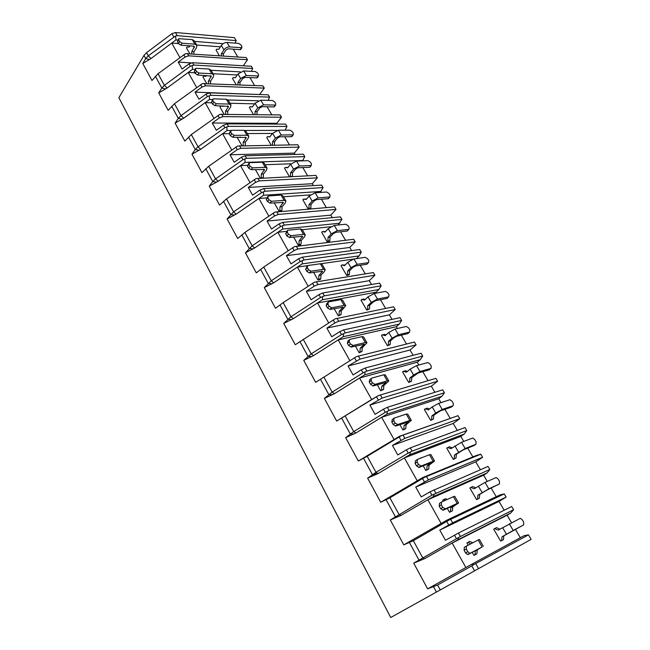<?xml version="1.0" encoding="UTF-8"?>
<svg xmlns="http://www.w3.org/2000/svg" width="650" height="650" viewBox="0 0 650 650"><rect width="100%" height="100%" fill="white"/><g stroke="black" fill="none" stroke-linecap="round" stroke-linejoin="round"><path stroke-width="0.97" d="M390.731 617.5L531.131 539.362L390.731 617.5L118.869 97.728L144.016 55.396L146.551 52.666L171.933 33.67L175.468 32.516L234.431 37.651L236.186 40.625L235.154 43.127M531.131 539.362L528.466 534.852L524.046 535.706L471.583 564.322L473.866 564.566L471.778 565.914L437.588 585.008L427.659 588.876L413.709 563.144L460.387 536.51L513.597 509.714L510.697 513.069L507.114 515.198L452.148 543.051L465.871 567.515L427.659 588.876M506.131 497.079L499.029 501.442L439.774 530.091L452.668 522.86L506.131 497.079L504.246 493.902L448.833 520.211L413.359 540.694L403.796 544.871L390.293 519.967L431.925 495.17L430.032 491.806L421.241 496.933L415.724 487.061L428.391 479.911L482.593 457.283L480.773 454.204L424.613 477.311L389.911 497.802L380.705 502.279L367.632 478.164L375.968 472.306L408.216 453.082L406.38 449.824L397.784 454.959L392.446 445.404L404.885 438.336L459.769 418.689L457.998 415.699L401.172 435.776L367.209 456.284L358.337 461.029L345.67 437.669L353.706 431.592L385.263 412.336L383.484 409.183L375.074 414.318L369.899 405.064L382.127 398.076L437.613 381.225L435.898 378.324L378.471 395.558L336.668 421.062L324.382 398.418L332.134 392.129L363.017 372.856L361.303 369.801L353.064 374.952L348.051 365.974L360.076 359.068L416.106 344.866L414.44 342.046L356.476 356.59L315.656 382.322L303.745 360.36L311.22 353.876L341.469 334.596L339.796 331.638L331.736 336.781L326.877 328.088L334.896 322.936L338.691 321.246L395.216 309.538L393.599 306.8L335.156 318.817L295.279 344.744L283.725 323.44L290.94 316.777L320.564 297.497L318.947 294.629L311.049 299.772L306.337 291.33L314.194 286.187L317.956 284.57L374.92 275.218L373.352 272.561L314.478 282.173L283.197 302.616L275.502 308.279L264.29 287.601L271.253 280.776L300.292 261.511L298.716 258.716L290.981 263.859L286.406 255.669L294.109 250.534L297.838 248.982L355.192 241.857L353.665 239.273L294.409 246.626L263.746 267.028L256.311 272.886L245.424 252.801L252.151 245.822L280.605 226.574L279.086 223.868L271.497 229.003L267.053 221.057L274.609 215.922L278.314 214.435L336.009 209.422L334.523 206.903L274.934 212.111L244.847 232.472L237.672 238.509L227.094 218.993L233.594 211.876L261.503 192.652L260.016 190.028L252.582 195.154L248.268 187.428L255.669 182.301L259.342 180.887L317.346 177.856L315.9 175.411L256.011 178.596L226.501 198.908L219.562 205.107L209.276 186.144L212.737 181.529L215.556 178.896L242.938 159.705L241.499 157.146L234.203 162.273L230.011 154.765L237.266 149.646L240.914 148.289L299.179 147.144L297.773 144.763L237.632 146.031L208.666 166.286L201.955 172.64L191.961 154.204L195.284 149.492L198.031 146.835L224.892 127.684L223.494 125.198L216.336 130.309L212.257 123.013L219.391 117.902L223.007 116.602L281.499 117.244L280.126 114.92L219.765 114.384L191.327 134.582L184.836 141.074L175.11 123.134L178.311 118.341L180.984 115.659L207.358 96.549L205.993 94.136L198.973 99.231L195.008 92.138L202.004 87.043L205.587 85.792L264.274 88.124L262.941 85.865L202.394 83.606L174.468 103.74L168.188 110.362L158.722 92.918L161.801 88.034L164.409 85.329L190.296 66.267L188.979 63.919L182.081 69.006L178.222 62.099L185.088 57.021L188.646 55.827L247.496 59.751L246.196 57.549L185.502 53.666L158.064 73.734L151.986 80.486L142.773 63.497L145.73 58.541L148.273 55.819L175.516 35.986L177.239 35.653L236.186 40.625M471.583 564.322L465.871 567.515M372.726 474.411L374.327 473.533M487.256 481.414L483.608 475.207L427.879 499.769L441.155 523.445L446.745 520.244L499.996 494.918L504.246 493.902M496.243 496.706L491.189 488.101M431.925 495.17L489.84 469.536L487.053 472.964L483.608 475.207M489.84 469.536L487.996 466.424L430.032 491.806M480.382 469.714L475.767 461.866L415.724 487.061M482.593 457.283L475.767 461.866M463.751 441.415L460.809 436.418L404.381 457.884L417.235 480.805L422.703 477.596L476.677 455.358L480.773 454.204M472.867 456.926L467.683 448.11M408.216 453.082L412.116 451.124L466.789 430.568L464.124 434.07L460.809 436.418M466.789 430.568L465.01 427.546L410.28 447.874L406.38 449.824M457.283 430.414L453.204 423.467L392.446 445.404M459.769 418.689L453.204 423.467M440.96 402.634L438.685 398.767L381.631 417.316L394.087 439.514L399.425 436.296L457.998 415.699M450.198 418.348L444.892 409.321M385.263 412.336L389.131 410.467L444.438 392.762L441.87 396.321L438.685 398.767M444.438 392.762L442.699 389.829L387.351 407.314L383.484 409.183M434.882 392.299L431.299 386.197L369.899 405.064M437.613 381.225L431.299 386.197M428.058 380.673L422.776 371.694M418.852 365.016L417.202 362.213L359.588 378.007L364.756 374.79L420.274 359.678L417.202 362.213M363.017 372.856L366.86 371.069L422.727 356.062L420.274 359.678M422.727 356.062L421.046 353.218L365.137 368.022L361.303 369.801M413.148 355.306L410.028 350.009L348.051 365.974M416.106 344.866L410.028 350.009M406.518 344.021L401.318 335.173M397.394 328.51L396.338 326.706L338.219 339.901L343.281 336.684L399.295 324.09L396.338 326.706M341.469 334.596L345.272 332.889L401.651 320.418L399.295 324.09M401.651 320.418L400.018 317.655L343.598 329.932L339.796 331.638M392.039 319.394L389.366 314.852L326.877 328.088M395.216 309.538L389.366 314.852M385.596 308.433L380.469 299.715M376.561 293.061L376.066 292.207L317.493 302.949L322.449 299.731L378.909 289.51L376.066 292.207M320.564 297.497L324.342 295.864L381.176 285.789L378.909 289.51M381.176 285.789L379.584 283.108L322.717 292.996L318.947 294.629M371.54 284.505L369.289 280.686L306.337 291.33M374.92 275.218L369.289 280.686M365.284 273.861L360.23 265.257M300.292 261.511L304.037 259.943L361.27 252.135L359.092 255.905L356.419 258.611M361.27 252.135L359.726 249.527L302.461 257.156L298.716 258.716M351.618 250.607L349.765 247.463L286.406 255.669M355.192 241.857L349.765 247.463M345.532 240.256L340.551 231.782M280.605 226.574L284.326 225.071L341.916 219.416L338.171 224.998M341.916 219.416L340.421 216.873L282.799 222.373L279.086 223.868M332.248 217.653L330.777 215.15L267.053 221.057M336.009 209.422L330.777 215.15M326.332 207.594L321.425 199.225M261.503 192.652L265.184 191.214L323.099 187.582L320.19 192.449M323.099 187.582L321.636 185.112L263.697 188.589L260.016 190.028M313.414 185.607L312.301 183.714L248.268 187.428M317.346 177.856L312.301 183.714M307.661 175.817L302.819 167.57M242.938 159.705L246.594 158.324L304.777 156.609L302.534 160.867M304.777 156.609L303.355 154.204L245.148 155.781L241.499 157.146M295.092 154.432L294.32 153.116L230.011 154.765M299.179 147.144L294.32 153.116M289.494 144.901L284.716 136.768M224.892 127.684L228.524 126.36L286.951 126.457L285.171 130.195M286.951 126.457L285.561 124.117L227.118 123.882L223.494 125.198M277.257 124.085L276.811 123.321L212.257 123.013M281.499 117.244L276.811 123.321M271.814 114.814L267.093 106.779M207.358 96.549L210.949 95.282L269.588 97.102L268.092 100.376M269.588 97.102L268.239 94.819L209.592 92.877L205.993 94.136M259.902 94.543L195.008 92.138M264.274 88.124L259.756 94.299M254.589 85.516L249.933 77.586M190.296 66.267L193.862 65.057L252.671 68.502L251.428 71.362M252.671 68.502L251.355 66.276L192.538 62.717L188.979 63.919M247.496 59.751L243.295 65.788M237.819 56.973L233.22 49.148M520.349 537.729L515.442 529.368M511.501 522.673L507.114 515.198M513.597 509.714L511.696 506.504L458.429 533.041L445.477 540.288L439.774 530.091M504.197 510.242L499.029 501.442M146.551 52.666L148.273 55.819L151.003 58.557L176.004 39.902L175.516 35.986M528.466 534.852L473.866 564.566M176.004 39.902L177.929 40.056M194.594 41.397L223.088 43.688M220.415 46.841L196.657 45.004L194.277 40.844L192.286 39.617L178.782 38.675L178.685 39.877L179.66 41.616L182.049 43.192L194.903 44.192L192.286 39.617M178.685 39.877L177.458 41.86L178.433 43.599L171.754 43.079L179.879 57.574M226.956 42.453L229.556 46.889L241.832 47.726L241.906 46.548L240.931 44.899L238.721 43.42L226.956 42.453C224.738 42.486 222.869 43.469 221.357 45.419L218.814 49.254L216.629 49.197L216.06 50.05L219.334 55.705M189.946 45.858L189.199 47.036L187.029 46.987L186.469 47.864L189.759 53.666M151.003 58.557L142.773 63.497M499.882 529.133L496.478 527.662L493.707 529.165L500.654 541.149L503.433 539.622L501.629 540.589L502.044 536.754L503.848 535.795L503.433 539.622M470.868 543.782L467.878 542.417L466.911 542.986L468.154 545.188M472.201 552.329L473.972 555.449L476.881 553.857L474.947 554.889L475.353 550.932L477.279 549.908L476.881 553.857M413.359 540.694L422.703 557.789L424.677 558.626L413.709 563.144M424.677 558.626L457.787 539.849L458.648 537.607M457.787 539.849L510.697 513.069M509.316 523.811L513.216 530.449L523.664 524.908L523.689 522.21L522.242 519.756L520.358 518.278L498.192 530.124L494.674 528.596M523.664 524.908L503.848 535.795M513.216 530.449L502.044 536.754M470.47 553.142L482.121 546.959L478.148 540.004L466.464 546.065L466.286 549.023L467.789 551.679L469.723 553.247L470.47 553.142L468.276 554.409L479.936 548.218L475.353 550.932M477.279 549.908L482.121 546.959M466.286 549.023L464.108 550.298L464.295 547.349L466.375 546.122M464.108 550.298L465.603 552.947L467.537 554.515L468.276 554.409M500.654 541.149L501.629 540.589M478.148 540.004L479.399 539.427L483.348 546.333M473.972 555.449L474.947 554.889M467.878 542.417L469.812 541.418L472.802 542.774M191.108 62.879L178.222 62.099M194.903 72.808L188.232 72.459L192.562 69.282L195.008 69.412M211.112 70.289L240.313 71.882M192.562 69.282L192.14 65.431M237.266 74.978L213.086 73.734M158.064 73.734L164.409 85.329L167.107 87.986L188.232 72.459L196.69 87.539M235.365 77.707L233.098 77.594L232.513 78.439L236.161 84.744M206.383 75.433L205.814 76.294L203.564 76.156L202.987 77.025L206.659 83.509M167.107 87.986L158.722 92.918M243.661 70.931L246.334 75.489L258.513 76.009L258.619 74.75L257.619 73.068L255.393 71.581L243.661 70.931L237.989 73.938L235.357 77.724L233.098 77.594M257.522 77.391L256.742 77.919L245.018 77.342L242.661 78.601L240.004 82.363L239.915 84.898M240.004 82.363L237.998 82.274L240.654 78.504L246.334 75.489M198.941 73.052L211.77 73.71L209.081 69.014L196.251 68.299L195.666 68.404L195.528 69.696L196.536 71.484L198.941 73.052L197.665 75.002L211.299 76.107L208.471 80.966L210.592 81.063L210.519 83.671M210.592 81.063L213.208 77.179L213.72 74.839L211.77 73.71M195.528 69.696L194.252 71.654L195.317 68.933M194.252 71.654L195.26 73.434L197.665 75.002M237.908 84.817L237.998 82.274M209.081 69.014L211.039 70.151L213.493 74.449M208.398 83.582L208.471 80.966M203.564 76.156L205.822 76.269M211.827 102.814L205.164 102.659L209.576 99.466L212.623 99.547L211.518 102.278L212.55 104.114L214.979 105.674L228.564 106.381L225.607 111.15L227.727 111.183L227.63 114.229M228.101 99.962L258.229 100.774M209.576 99.466L209.219 95.696M254.621 103.837L229.962 103.252M174.468 103.74L180.984 115.659L183.657 118.219L205.164 102.659L213.964 118.341M252.428 106.827L250.006 106.746L249.397 107.575L253.451 114.571M223.226 105.853L222.877 106.34L220.553 106.129L219.96 106.982L224.031 114.181M183.657 118.219L175.11 123.134M260.812 100.173L263.559 104.853L275.632 105.048L275.771 103.707L274.747 101.977L272.496 100.498L260.812 100.173L255.068 103.228L252.338 106.957L250.006 106.746M274.641 106.372L273.869 106.925L262.194 106.681L259.805 107.949L257.051 111.662L256.937 114.611M257.051 111.662L255.052 111.629L257.806 107.908L263.559 104.853M216.312 103.764L229.101 104.057L226.338 99.222L213.541 98.865L213.029 98.962L212.842 100.352L213.882 102.188L216.312 103.764L214.979 105.674M227.727 111.183L230.449 107.364L231.018 105.097L229.101 104.057M254.938 114.587L255.052 111.629M226.338 99.222L228.264 100.279L230.807 104.723M225.509 114.197L225.607 111.15M220.553 106.129L222.974 106.202M229.222 133.664L222.576 133.705L227.069 130.504L230.693 130.496M245.164 130.463L277.16 130.382M227.069 130.504L226.785 126.815M272.521 133.437L247.301 133.567M191.327 134.582L198.031 146.835L200.663 149.297L222.576 133.705L231.725 150.02M269.961 136.744L267.369 136.687L266.736 137.499L271.213 145.218M237.843 137.174L237.396 137.776L241.898 145.722M200.663 149.297L191.961 154.204M278.428 130.203L281.247 135.013L293.215 134.875L293.377 133.437L292.329 131.657L290.071 130.179L278.428 130.203L272.618 133.307L269.774 136.971L267.369 136.687M292.199 135.785L291.46 136.703L279.841 136.809L277.412 138.101L274.56 141.749L274.406 145.161M274.56 141.749L272.569 141.773L275.421 138.125L281.247 135.013M234.171 135.338L246.927 135.249L244.083 130.284L231.327 130.309L230.653 131.885L231.725 133.77L234.171 135.338L232.781 137.223L246.318 137.507L243.23 142.179L245.342 142.147L245.204 145.665M245.342 142.147L248.162 138.393L248.804 136.191L246.927 135.249M230.653 131.885L229.271 133.77L230.425 131.024M229.271 133.77L230.336 135.663L232.781 137.223M272.415 145.194L272.569 141.773M240.484 137.158L239.826 137.158M244.083 130.284L245.968 131.243L248.601 135.842M243.1 145.697L243.23 142.179M247.301 165.376L240.484 165.628L245.058 162.419L302.843 160.485M245.058 162.419L244.855 158.827M291.029 163.784L265.119 164.726M208.666 166.286L215.556 178.896L218.148 181.252L240.484 165.628L250.006 182.609M287.966 167.481L285.204 167.44L284.554 168.244L289.469 176.719M255.369 169.504L260.276 178.165M218.148 181.252L209.276 186.144M296.53 161.07L299.431 166.002L311.269 165.506L311.472 163.971L310.391 162.151L308.116 160.672L296.53 161.07L290.639 164.222L287.698 167.814L285.204 167.44M292.11 176.589L290.387 176.377L290.566 172.746L292.549 172.656L292.37 176.28M310.269 166.424L309.53 167.294L297.968 167.765L295.506 169.081L292.549 172.656M299.431 166.002L293.524 169.162L290.566 172.746M252.549 167.83L265.257 167.334L262.332 162.224L249.616 162.654L248.982 164.328L250.079 166.27L252.549 167.83L251.103 169.674L264.574 169.512L261.349 174.078L263.445 173.981L263.291 177.71L261.194 177.816L261.349 174.078M263.445 173.981L266.386 170.308L267.093 168.179L265.257 167.334M248.982 164.328L247.544 166.181L248.739 163.402M247.544 166.181L248.641 168.123L251.103 169.674M262.332 162.224L264.176 163.085L266.906 167.846M266.402 197.949L258.903 198.469L263.575 195.26L321.084 191.425M263.575 195.26L263.445 191.758M310.342 194.894L283.441 196.763M226.501 198.908L233.594 211.876L236.137 214.126L258.903 198.469L268.816 216.149M306.491 199.079L303.542 199.054L302.859 199.834L308.181 209.016L310.156 208.845L310.838 208.073L308.864 208.236L309.059 204.588L311.033 204.433L310.838 208.073M274.211 202.768L279.134 211.453L281.223 211.283L281.897 210.486L279.809 210.657L279.979 206.895L282.076 206.732L281.897 210.486M236.137 214.126L227.094 218.993M315.136 192.79L318.118 197.86L329.81 196.991L330.062 195.357L328.949 193.481L326.658 192.01L315.136 192.79L309.173 195.991L306.109 199.518L303.542 199.054M328.827 197.917L328.096 198.729L316.599 199.591L314.113 200.923L311.033 204.433M318.118 197.86L312.138 201.077L309.059 204.588M271.464 201.281L284.115 200.354L281.109 195.089L268.19 195.991L267.841 197.722L268.97 199.721L271.464 201.281L269.961 203.084L283.359 202.442L279.979 206.895M282.076 206.732L285.131 203.133L285.911 201.086L284.115 200.354M267.841 197.722L266.346 199.534L267.581 196.722M266.346 199.534L267.475 201.532L269.961 203.084M308.181 209.016L308.864 208.236M281.109 195.089L282.912 195.845L285.74 200.777M279.134 211.453L279.809 210.657M286.715 231.351L277.859 232.278L282.62 229.06L339.828 223.218M282.62 229.06L282.579 225.664M330.696 226.736L302.283 229.718M244.847 232.472L252.151 245.822L254.654 247.951L277.859 232.278L288.186 250.689M325.528 231.587L322.392 231.554L321.685 232.318L327.153 241.759L329.111 241.524L329.826 240.76L327.868 240.996L328.079 237.323L330.037 237.096L329.826 240.76M293.605 237.014L298.261 245.237L300.341 244.985L301.048 244.205L298.967 244.457L299.162 240.671L301.243 240.435L301.048 244.205M254.654 247.951L245.424 252.801M334.271 225.404L337.334 230.628L348.879 229.352L349.172 227.614L348.026 225.68L345.719 224.217L334.271 225.404L328.226 228.662L325.049 232.107L322.392 231.554M347.888 230.295L347.189 231.043L335.757 232.31L333.239 233.675L330.037 237.096M337.334 230.628L331.273 233.894L328.079 237.323M290.94 235.722L303.534 234.341L300.438 228.922L287.674 230.254L287.267 232.107L288.429 234.171L290.94 235.722L289.38 237.486L302.697 236.34L299.162 240.671M301.243 240.435L304.419 236.917L305.281 234.959L303.534 234.341M287.267 232.107L285.707 233.87L286.991 231.034M285.707 233.87L286.869 235.934L289.38 237.486M327.153 241.759L327.868 240.996M300.438 228.922L302.193 229.556L305.118 234.674M298.261 245.237L298.967 244.457M307.466 265.647L297.383 267.093L302.242 263.868L359.092 255.905M302.242 263.868L302.291 260.585M353.194 259.123L321.027 263.713M263.746 267.028L271.253 280.776L273.715 282.774L297.383 267.093L308.132 286.26M345.126 265.021L341.778 264.973L341.047 265.72L346.669 275.429L348.619 275.121L349.359 274.381L347.409 274.69L347.644 271.001L349.594 270.692L349.359 274.381M313.584 272.285L317.956 280.012L320.027 279.679L320.759 278.923L318.695 279.248L318.906 275.446L320.978 275.121L320.759 278.923M273.715 282.774L264.29 287.601M353.957 258.96L357.11 264.331L368.452 262.641L368.826 260.78L367.648 258.798L365.316 257.335L353.957 258.96L347.831 262.275L344.524 265.631L341.778 264.973M367.486 263.599L366.844 264.266L355.469 265.98L352.909 267.361L349.594 270.692M357.11 264.331L350.967 267.654L347.644 271.001M311.009 271.204L323.521 269.336L320.336 263.754L307.759 265.549L307.279 267.532L308.482 269.652L311.009 271.204L309.384 272.919L322.603 271.237L318.906 275.446M320.978 275.121L324.285 271.7L325.227 269.831L323.521 269.336M366.844 264.266L368.485 262.632L366.811 264.266M307.279 267.532L305.654 269.254L306.995 266.37M305.654 269.254L306.857 271.375L309.384 272.919M346.669 275.429L347.409 274.69M320.336 263.754L322.051 264.274L325.081 269.579M317.956 280.012L318.695 279.248M322.449 299.731L322.595 296.562M283.197 302.616L290.94 316.777L293.337 318.646L317.493 302.949L328.697 322.928M365.292 299.439L363.659 299L360.961 300.097L366.754 310.091L369.452 308.977L367.518 309.368L367.778 305.654L369.712 305.273L369.452 308.977M334.173 308.636L338.244 315.827L341.063 314.673L339.007 315.088L339.243 311.261L341.299 310.854L341.063 314.673M293.337 318.646L283.725 323.44M374.213 293.491L377.455 299.024L388.708 296.871L389.041 294.905L387.831 292.866L385.523 291.403L374.213 293.491L367.998 296.863L364.569 300.129L361.725 299.366M388.708 296.871L387.002 298.456L375.749 300.625L373.165 302.031L369.712 305.273M377.455 299.024L371.231 302.404L367.778 305.654M331.695 307.775L344.126 305.394L340.836 299.642L328.396 301.941L327.901 304.046L329.144 306.231L331.695 307.775L329.997 309.433L343.111 307.198L339.243 311.261M341.299 310.854L345.776 305.76L344.126 305.394M327.901 304.046L326.211 305.711L326.706 303.615L327.608 302.713M326.211 305.711L327.446 307.905L329.997 309.433M366.754 310.091L367.518 309.368M340.836 299.642L342.501 300.032L345.646 305.533M338.244 315.827L339.007 315.088M343.281 336.684L343.525 333.645M303.241 339.284L311.22 353.876L313.568 355.599L338.219 339.901L349.895 360.726M386.059 334.88L384.174 334.327L381.469 335.473L387.424 345.759L390.138 344.598L388.229 345.069L388.505 341.323L390.423 340.868L390.138 344.598M355.396 346.109L359.149 352.731L361.985 351.512L359.946 352.016L360.206 348.164L362.245 347.669L361.985 351.512M313.568 355.599L303.745 360.36M395.07 329.038L398.409 334.734L409.557 332.093L409.841 330.029L408.598 327.925L406.364 326.463L395.07 329.038L388.765 332.475L385.198 335.636L382.257 334.766M409.557 332.093L407.786 333.637L396.638 336.286L394.006 337.716L390.423 340.868M398.409 334.734L392.096 338.179L388.505 341.323M353.023 345.483L365.357 342.558L361.969 336.635L349.619 339.463L349.172 341.689L350.447 343.956L353.023 345.483L351.252 347.092L364.252 344.248L360.206 348.164M362.245 347.669L366.949 342.794L365.357 342.558M349.172 341.689L347.409 343.314L347.864 341.088L348.896 340.129M347.409 343.314L348.684 345.564L351.252 347.092M387.424 345.759L388.229 345.069M361.969 336.635L363.569 336.887L366.836 342.591M359.149 352.731L359.946 352.016M364.756 374.79L365.113 371.889M323.911 377.081L332.134 392.129L334.417 393.697L359.588 378.007L371.654 399.523L336.668 421.062M407.452 371.386L405.299 370.695L402.577 371.906L408.72 382.501L411.442 381.274L409.549 381.834L409.849 378.072L411.751 377.52L411.442 381.274M377.284 384.759L380.697 390.772L383.549 389.488L381.526 390.081L381.81 386.214L383.833 385.621L383.549 389.488M334.417 393.697L324.382 398.418M378.471 395.558L371.654 399.523M416.544 365.658L419.989 371.524L431.023 368.371L431.267 366.186L429.983 364.024L427.822 362.554L416.544 365.658L410.158 369.151L406.445 372.214L403.398 371.223M431.023 368.371L429.187 369.858L418.145 373.027L411.751 377.52M419.989 371.524L413.587 375.026L409.849 378.072M375.026 384.386L387.254 380.892L383.76 374.774L371.516 378.178L371.109 380.534L372.426 382.866L375.026 384.386L373.181 385.938L386.051 382.46L381.81 386.214M383.833 385.621L388.781 380.973L387.254 380.892M371.109 380.534L369.273 382.094L369.679 379.738L370.874 378.723M369.273 382.094L370.589 384.418L373.181 385.938M408.72 382.501L409.549 381.834M383.76 374.774L385.304 374.879L388.692 380.803M380.697 390.772L381.526 390.081M345.223 416.065L353.706 431.592L355.924 432.989L386.912 414.099L441.87 396.321M386.912 414.099L387.384 411.344M429.496 409.012L427.066 408.159L424.328 409.435L430.657 420.363L433.396 419.063L431.519 419.713L431.852 415.935L433.729 415.285L433.396 419.063M399.88 424.645L402.919 430.007L405.779 428.651L403.78 429.349L404.097 425.449L406.096 424.767L405.779 428.651M355.924 432.989L345.67 437.669M394.087 439.514L358.337 461.029M399.425 436.296L401.172 435.776M438.677 403.39L442.227 409.435L453.139 405.738L453.334 403.431L452.01 401.204L449.922 399.726L438.677 403.39L432.201 406.949L428.342 409.89L425.181 408.785M453.139 405.738L451.222 407.168L440.31 410.881L433.729 415.285M442.227 409.435L435.736 413.002L431.852 415.935M397.735 424.539L409.841 420.428L406.234 414.123L394.111 418.129L393.754 420.623L395.119 423.028L397.735 424.539L395.809 426.026L408.533 421.874L404.097 425.449M406.096 424.767L411.304 420.355L409.841 420.428M393.754 420.623L391.844 422.118L392.202 419.632L393.575 418.551M391.844 422.118L393.201 424.523L395.809 426.026M430.657 420.363L431.519 419.713M406.234 414.123L407.713 414.074L411.231 420.225M402.919 430.007L403.78 429.349M367.209 456.284L375.968 472.306L378.105 473.533L409.784 454.667L464.124 434.07M409.784 454.667L410.369 452.075M452.229 447.809L449.491 446.769L446.745 448.126L453.269 459.379L456.024 458.014L454.171 458.762L454.529 454.959L456.381 454.22L456.024 458.014M423.199 465.823L425.848 470.486L428.724 469.056L426.749 469.861L427.091 465.944L429.065 465.148L428.724 469.056M378.105 473.533L367.632 478.164M417.235 480.805L380.705 502.279M422.703 477.596L424.613 477.311M461.5 442.293L465.156 448.524L475.93 444.243L476.068 441.821L474.711 439.522L472.688 438.043L461.5 442.293L450.905 448.736L447.631 447.493M475.93 444.243L473.939 445.616L463.157 449.906L456.381 454.22M465.156 448.524L454.529 454.959M421.184 466.001L433.16 461.248L429.431 454.732L417.446 459.387L417.146 462.028L418.551 464.514L421.184 466.001L419.177 467.423L431.153 462.654L427.091 465.944M429.065 465.148L434.558 461.012L433.16 461.248M417.146 462.028L415.147 463.45L415.447 460.817L417.032 459.68M415.147 463.45L416.544 465.936L419.177 467.423M453.269 459.379L454.171 458.762M429.431 454.732L430.844 454.521L434.501 460.915M425.848 470.486L426.749 469.861M419.567 458.559L420.347 458.258M420.119 458.169L422.337 457.486M389.911 497.802L398.954 514.353L401.017 515.393L433.396 496.559L487.053 472.964M433.396 496.559L434.119 494.138M475.678 487.825L472.623 486.59L469.861 488.012L476.588 499.622L479.359 498.184L477.531 499.038L477.913 495.219L479.741 494.366L479.359 498.184M445.282 500.321L443.609 499.614L442.683 500.216L443.259 501.239M447.298 508.357L449.516 512.281L452.416 510.77L450.458 511.688L450.832 507.747L452.782 506.846L452.416 510.77M401.017 515.393L390.293 519.967M441.155 523.445L403.796 544.871M446.745 520.244L448.833 520.211M485.03 482.414L488.808 488.841L499.427 483.949L499.509 481.39L498.111 479.017L496.153 477.539L485.03 482.414L474.183 488.792L470.787 487.411M499.427 483.949L486.728 490.165L479.741 494.366M488.808 488.841L477.913 495.219M445.421 508.852L457.234 503.401L453.391 496.673L441.545 502.011L441.309 504.798L442.756 507.374L445.421 508.852L443.324 510.193L455.146 504.741L450.832 507.747M452.782 506.846L458.559 502.986L457.234 503.401M441.309 504.798L439.221 506.155L439.465 503.368L441.285 502.182M439.221 506.155L440.668 508.723L443.324 510.193M476.588 499.622L477.531 499.038M453.391 496.673L454.724 496.283L458.526 502.929M449.516 512.281L450.458 511.688M443.609 499.614L445.575 498.729L447.241 499.444M240.849 49.164L240.053 49.668L228.296 48.774L225.964 50.009L223.405 53.836L223.34 55.981M223.405 53.836L221.39 53.69L223.949 49.863C225.469 47.913 227.338 46.922 229.556 46.889M182.049 43.192L180.822 45.167L193.659 46.142L194.488 46.646L191.791 51.594L193.919 51.748L196.438 47.808L196.885 45.403L194.903 44.192M177.458 41.86L178.482 39.163M180.822 45.167L178.433 43.599L179.66 41.616M221.325 55.843L221.39 53.69M191.734 53.804L191.791 51.594M193.919 51.748L193.862 53.95M436.402 592.044L433.582 586.852M149.532 59.524L145.73 58.541L144.016 55.396M165.612 88.953L161.801 88.034L155.374 76.245M182.13 119.186L178.311 118.341L171.706 106.226M199.111 150.264L195.284 149.492L188.5 137.036M216.572 182.219L212.737 181.529L205.757 168.716M234.528 215.085L230.693 214.484L223.511 201.305M253.012 248.909L249.169 248.398L241.776 234.829M272.033 283.733L268.198 283.311L260.585 269.344M291.631 319.597L287.787 319.28L279.947 304.891M311.821 356.549L307.986 356.338L299.902 341.51M332.629 394.648L328.803 394.55L320.466 379.259M354.096 433.932L350.277 433.956L341.681 418.186M376.244 474.468L372.434 474.622L363.561 458.348M399.108 516.319L395.306 516.612L386.149 499.801M422.727 559.544L418.941 559.983L409.476 542.612M440.253 589.899L437.588 585.008M173.704 36.814L171.933 33.67M474.541 570.806L471.778 565.914M185.088 57.021L183.779 54.689M202.004 87.043L200.655 84.646M219.391 117.902L218.002 115.448M237.266 149.646L235.844 147.111M255.669 182.301L254.199 179.701M274.609 215.922L273.098 213.232M294.109 250.534L292.549 247.772M314.194 286.187L312.593 283.343M334.896 322.936L333.247 320.003M356.249 360.831L354.543 357.809M378.267 399.921L376.504 396.801M400.993 440.269L399.181 437.044M424.466 481.934L422.589 478.603M456.422 538.655L454.464 535.178M448.719 524.972L446.777 521.536M177.239 35.653L175.468 32.516M478.522 568.596L475.759 563.712M188.646 55.827L187.33 53.503M193.862 65.057L192.538 62.717M205.587 85.792L204.238 83.403M210.949 95.282L209.592 92.877M223.007 116.602L221.618 114.148M228.524 126.36L227.118 123.882M240.914 148.289L239.484 145.763M246.594 158.324L245.148 155.781M259.342 180.887L257.871 178.287M265.184 191.214L263.697 188.589M278.314 214.435L276.794 211.762M284.326 225.071L282.799 222.373M297.838 248.982L296.278 246.228M304.037 259.943L302.461 257.156M317.956 284.57L316.355 281.734M324.342 295.864L322.717 292.996M338.691 321.246L337.041 318.321M345.272 332.889L343.598 329.932M360.076 359.068L358.361 356.046M366.86 371.069L365.137 368.022M382.127 398.076L380.364 394.964M389.131 410.467L387.351 407.314M404.885 438.336L403.065 435.118M412.116 451.124L410.28 447.874M428.391 479.911L426.514 476.588M435.858 493.122L433.956 489.767M452.668 522.86L450.726 519.431M460.387 536.51L458.429 533.041M502.548 527.572L506.431 534.227M467.789 551.679L465.603 552.947M258.058 76.091L256.742 77.919M237.989 73.938L240.654 78.504M196.536 71.484L195.26 73.434M210.259 75.627L211.088 77.082M275.234 105.121L273.869 106.925M255.068 103.228L257.806 107.908M212.842 100.352L211.518 102.278M213.882 102.188L212.55 104.114M227.541 105.942L228.329 107.323M292.874 134.932L291.46 136.703M272.618 133.307L275.421 138.125M231.725 133.77L230.336 135.663M245.31 137.109L246.049 138.418M311.001 165.555L309.53 167.294M290.639 164.222L293.524 169.162M250.079 166.27L248.641 168.123M263.583 169.171L264.282 170.398M329.623 197.023L328.096 198.729M309.173 195.991L312.138 201.077M268.97 199.721L267.475 201.532M282.384 202.15L283.034 203.296M348.766 229.369L347.189 231.043M328.226 228.662L331.273 233.894M288.429 234.171L286.869 235.934M301.738 236.104L302.339 237.153M347.831 262.275L350.967 267.654M308.482 269.652L306.857 271.375M321.677 271.066L322.213 272.017M367.998 296.863L371.231 302.404M329.144 306.231L327.446 307.905M342.209 307.084L342.688 307.929M388.765 332.475L392.096 338.179M350.447 343.956L348.684 345.564M363.366 344.207L363.789 344.939M410.158 369.151L413.587 375.026M372.426 382.866L370.589 384.418M385.19 382.484L385.539 383.102M432.201 406.949L435.736 413.002M395.119 423.028L393.201 424.523M407.704 421.98L407.981 422.468M454.927 445.908L458.567 452.156M418.551 464.514L416.544 465.936M478.359 486.102L482.121 492.546M442.756 507.374L440.668 508.723M241.321 47.808L240.053 49.668M221.357 45.419L223.949 49.863M193.44 46.126L194.309 47.645M469.723 553.247L467.537 554.515M258.513 76.009L257.197 77.846M275.632 105.048L274.267 106.86M293.215 134.875L291.801 136.646M311.269 165.506L309.798 167.253M329.81 196.991L328.291 198.697M348.879 229.352L347.295 231.018M331.622 307.783L329.924 309.449M352.836 345.507L351.065 347.124M374.725 384.434L372.881 385.978M397.321 424.604L395.395 426.091M377.284 473.988L374.075 473.493M420.656 466.082L418.649 467.504M444.779 508.942L442.683 510.291M241.832 47.726L240.565 49.587"/></g></svg>
